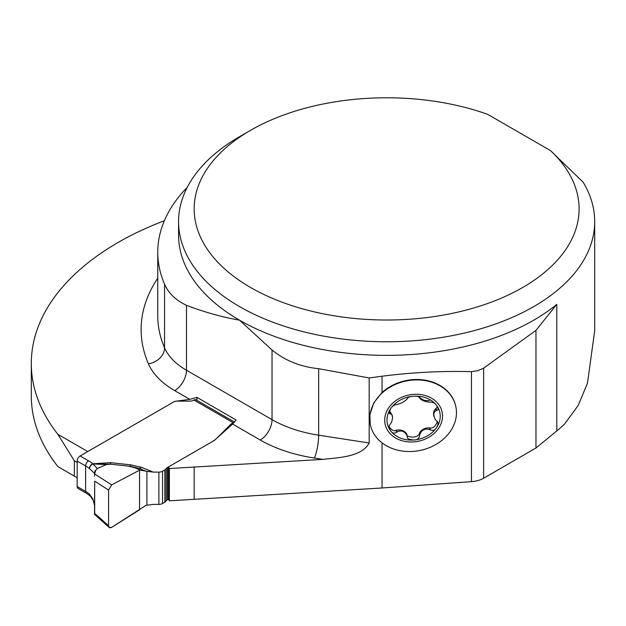 <?xml version="1.0" encoding="UTF-8"?>
<svg xmlns="http://www.w3.org/2000/svg" width="626" height="626" viewBox="0 0 626 626"><rect width="100%" height="100%" fill="white"/><g stroke="black" fill="none" stroke-linecap="round" stroke-linejoin="round"><path stroke-width="0.94" d="M455.791 406.423A43.695 35.408 168 0 0 455.744 406.196A43.695 35.408 168 0 0 425.915 380.318A43.695 35.408 168 0 0 382.032 392.518L373.73 402.933L369.856 414.741L370.263 424.334M57.858 434.295A296.489 171.18 180 0 1 31.3 363.487L31.3 395.765A296.489 171.18 0 0 0 57.858 466.573L74.33 476.089L74.33 460.799L57.858 434.295L87.75 451.557L174.631 401.399L189.795 399.341L196.947 397.377L236.065 419.96L232.606 424.06L214.444 440.375L168.394 466.957L169.388 468.545L322.883 459.374C338.525 457.559 361.562 457.113 369.183 442.997L369.183 377.963L382.032 376.21C411.877 372.392 441.69 370.874 471.464 371.648L478.037 370.662L483.64 368.127L535.966 330.395L556.788 304.369L556.788 430.931A208.059 120.122 0 0 0 564.503 424.115L578.111 405.601L587.478 383.229L594.677 330.841M168.394 466.957L168.394 499.235L169.388 500.823L382.032 487.983L471.464 481.644L471.464 371.648M471.464 481.644A20.807 12.011 180 0 0 483.64 478.217L535.966 448.005L556.788 430.931M550.473 150.592L583.174 182.221A208.059 120.122 180 0 1 594.7 221.635A208.059 120.122 180 0 1 386.641 341.765A208.059 120.122 180 0 1 178.574 221.635A208.059 120.122 180 0 1 239.515 136.703L250.549 130.325A192.456 111.115 0 0 0 240.4 281.137A192.456 111.115 0 0 0 500.033 298.68A192.456 111.115 0 0 0 550.473 150.592L487.623 114.308A192.456 111.115 0 0 0 250.549 130.325M164.568 284.181A228.866 132.133 180 0 1 157.768 252.215L157.768 315.927A228.866 132.133 0 0 0 164.568 347.884L164.568 284.181C168.378 293.117 175.679 300.159 186.47 305.332C204.499 312.186 222.175 317.132 239.515 320.168L272.036 350.012C285.026 360.623 300.566 366.852 318.665 368.698L369.183 377.963M157.768 252.215A228.866 132.133 180 0 1 187.213 187.377M31.3 363.487A296.489 171.18 180 0 1 118.142 242.45A291.442 168.261 180 0 1 164.356 220.743M535.966 448.005L535.966 330.395M77.17 462.442L74.33 460.799M77.17 477.724L74.33 476.089M196.947 397.377L196.947 400.358M169.388 468.545L169.388 500.823M407.205 436.017C412.479 437.926 416.493 437.331 419.256 434.225M389.067 426.384C391.399 430.164 393.738 431.494 396.094 430.375L396.501 432.3L396.837 431.979C401.509 429.819 404.967 431.22 407.221 436.173L407.393 437.934L408.739 439.225L413.614 440.015C417.057 440.062 419.052 438.646 419.584 435.766L419.177 433.505C421.22 429.694 424.678 427.801 429.561 427.84L429.921 427.981C433.051 428.52 435.555 426.322 437.449 421.384M419.584 435.766L419.561 435.297C421.251 430.062 424.718 428.176 429.945 429.632L429.561 427.84M396.094 430.375L396.454 430.187C400.992 429.405 404.443 430.704 406.806 434.092L406.837 434.381M406.806 434.092L407.221 436.173M396.501 432.3C394.098 433.771 392.119 433.239 390.554 430.704L389.349 428.372L389.145 425.774L391.641 422.159L392.643 417.542L391.704 414.255L389.646 413.747L389.106 413.066L390.554 408.801C392.119 406.297 394.106 404.873 396.501 404.521L396.837 404.529C401.509 403.347 404.975 401.454 407.221 398.864L407.252 398.652C408.097 397.236 410.218 396.422 413.614 396.219C417.057 395.937 419.052 396.461 419.584 397.776L419.561 397.987C421.251 400.304 424.71 401.704 429.945 402.182L430.336 402.119C433.043 402.111 435.156 403.254 436.666 405.531L437.942 408.05L437.926 409.748L434.507 411.642L433.716 414.631L434.874 418.958L437.981 422.534L437.903 424.718L436.666 427.433C435.148 430.187 433.043 431.009 430.336 429.898L429.945 429.632M430.336 429.898L429.921 427.981M433.912 416.431L433.716 415.531C433.27 412.385 433.943 410.124 435.735 408.747L437.488 406.869M436.494 410.468L436.087 408.543M429.561 400.39C425.625 401.235 422.253 400.124 419.428 397.048L419.584 397.776M419.35 396.986L419.217 396.485M390.334 413.739L390.28 411.971L392.486 415.938M389.215 411.579L389.928 411.822M369.739 418.81A43.695 35.408 -12 0 1 409.404 380.451A43.695 35.408 -12 0 1 455.838 406.642A43.695 35.408 -12 0 1 420.469 450.368A43.695 35.408 -12 0 1 370.365 424.819A43.695 35.408 -12 0 1 369.739 418.81M413.614 440.015A26.824 21.738 -12 0 1 390.554 430.704A26.824 21.738 -12 0 1 390.554 408.801A26.824 21.738 -12 0 1 413.614 396.219A26.824 21.738 -12 0 1 436.666 405.531A26.824 21.738 -12 0 1 436.666 427.433A26.824 21.738 -12 0 1 413.614 440.015M384.7 420.163A29.132 23.608 -12 0 1 428.067 396.493A29.132 23.608 -12 0 1 428.067 437.691A29.132 23.608 -12 0 1 384.7 420.163M80.112 455.971L88.556 460.838A4.163 2.402 120 0 0 85.613 465.94L77.17 461.065A4.163 2.402 -60 0 1 77.405 459.609L77.82 458.561A4.163 2.402 -60 0 1 80.112 455.971L173.582 402.002A5.204 3.005 180 0 1 177.26 401.125L189.592 401.125A6.244 3.607 0 0 0 194.005 400.069A4.163 2.402 -60 0 1 196.087 399.865L234.515 422.049M88.556 460.838L91.498 462.536M91.326 462.645A35.369 20.423 180 0 1 92.781 463.788L110.818 462.677L130.67 464.828A8.326 1.252 -83.8 0 1 129.848 466.3M153.253 472.106L145.991 471.198L138.995 468.365A8.326 3.905 112.1 0 0 141.421 467.309L153.253 472.106L158.879 472.106A5.204 3.005 0 0 0 162.557 471.229L164.849 469.899A5.204 3.005 0 0 0 166.109 468.725A5.204 3.005 180 0 1 167.361 467.552L211.823 441.886A34.54 19.938 0 0 0 217.308 437.762L230.65 424.42A7.074 4.085 180 0 1 231.769 423.575L233.24 422.722A4.163 2.402 -60 0 1 234.265 422.347M168.394 499.235L167.361 499.83A5.204 3.005 0 0 0 166.109 501.003A5.204 3.005 180 0 1 164.849 502.177L162.557 503.507A5.204 3.005 180 0 1 158.879 504.384L153.253 504.384L145.991 505.338L111.647 527.35L109.206 527.46L108.58 525.73L108.58 490.048L111.647 484.884L139.551 470.181L139.551 509.83L111.647 527.35C109.808 528.266 108.783 527.726 108.58 525.73L108.58 490.048L94.675 481.151L94.675 513.328C94.463 514.799 94.416 514.611 94.534 512.757M97.343 468.491L106.404 464.57L92.977 463.96L97.343 468.491L95.864 470.016L94.628 473.984L111.647 484.884L108.58 490.048M94.675 513.328L108.58 525.73M145.991 471.198L139.872 470.016L111.647 484.884M131.077 466.472L138.995 468.365L135.02 467.825L139.872 470.016M135.02 467.825L128.526 466.12L110.912 464.234L92.977 463.96A4.163 2.88 130.1 0 0 89.557 468.717L89.338 468.538A31.206 18.021 0 0 0 85.613 465.94L85.613 491.418A4.163 2.402 120 0 0 85.84 492.607L86.263 493.178A4.163 2.402 120 0 0 86.474 493.327L78.031 488.452A4.163 2.402 -60 0 1 77.82 488.303L77.366 487.654M77.632 487.865L77.405 487.732A4.163 2.402 -60 0 1 77.17 486.551L85.613 491.418A31.206 18.021 180 0 1 89.338 494.024L92.758 498.687L94.44 504.666M77.17 461.065L77.17 486.551M109.206 527.46L94.518 514.361L94.675 481.151M94.628 473.984L94.44 476.183M94.729 473.561L89.557 468.717M109.98 464.156A8.326 1.252 96.2 0 0 110.818 462.677M89.338 468.538A4.163 2.809 130.3 0 1 92.781 463.788L92.953 463.897A4.163 2.895 129.6 0 0 89.526 468.694M110.912 464.234L106.404 464.57M95.864 470.016A4.163 4.085 149.2 0 0 94.557 473.225M89.338 494.024A4.163 2.809 130.3 0 0 90.089 495.839A4.163 2.809 130.3 0 0 90.144 495.886M89.526 494.18A4.163 2.762 132.2 0 0 90.191 495.933L90.246 495.98A4.163 2.786 132 0 1 89.557 494.211M382.032 392.518L382.032 376.21M194.162 499.063L194.162 466.785M382.032 487.983L382.032 442.825M178.574 221.635L178.574 235.227A208.059 120.122 0 0 0 239.515 320.168A208.059 120.122 0 0 0 556.788 304.369M186.47 305.332L186.47 370.24A83.227 48.053 0 0 1 164.568 347.884A16.644 13.185 -23.4 0 1 148.417 363.8A245.517 141.742 180 0 1 157.768 278.21M483.64 478.217L483.64 368.127M189.795 399.341L174.701 390.624A99.87 57.662 180 0 1 148.417 363.8M174.701 390.624A16.644 9.609 -60 0 0 186.47 370.24L272.036 419.639A104.033 60.065 0 0 0 318.665 435.18L318.665 368.698M322.883 459.374L314.362 458.06A16.644 3.521 -81.2 0 0 318.665 435.18L369.183 442.997M314.362 458.06A120.677 69.674 180 0 1 260.26 440.023A16.644 9.609 -60 0 0 272.036 419.639L272.036 350.012M260.26 440.023L232.606 424.06M419.561 435.297L419.177 433.505M396.837 431.979L396.454 430.187M436.111 410.539L435.735 408.747M390.663 413.755L390.28 411.971M130.67 464.828L141.421 467.309M233.24 422.722L194.005 400.069M77.82 458.561L77.405 459.609M77.577 487.834L77.82 488.303M139.551 470.181L139.551 509.83M146.907 471.417L146.907 505.072M158.879 472.106L158.879 504.384M162.557 471.229L162.557 503.507M164.849 469.899L164.849 502.177M166.109 468.725L166.109 501.003M167.361 467.552L167.361 499.83M230.65 424.42L230.65 425.821M231.769 423.575L231.769 424.811M594.7 330.841L594.7 221.635M455.838 406.642L455.744 406.196M370.365 424.819L370.271 424.381M130.904 466.448L128.369 466.104M90.191 495.933L86.474 493.327M94.44 504.916L93.141 500.19L90.246 495.98"/></g></svg>
